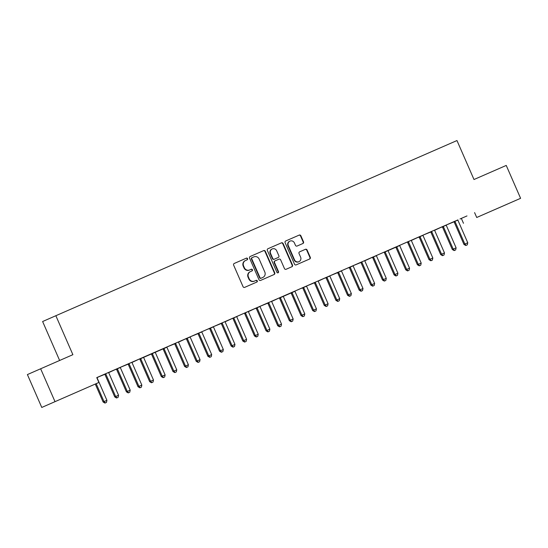 <?xml version="1.0" encoding="UTF-8"?>
<svg xmlns="http://www.w3.org/2000/svg" width="548" height="548" viewBox="0 0 548 548"><rect width="100%" height="100%" fill="white"/><g stroke="black" fill="none" stroke-linecap="round" stroke-linejoin="round"><path stroke-width="0.82" d="M247.566 258.635A0.911 0.87 66.3 0 0 246.395 258.149L234.256 263.451A1.302 1.247 66.3 0 0 233.64 265.143L243.038 286.659A1.302 1.247 66.3 0 0 244.703 287.358L256.841 282.056A0.911 0.87 66.3 0 0 257.279 280.871A0.911 0.87 66.3 0 0 256.108 280.384L254.539 281.069A4.172 3.987 66.3 0 1 249.21 278.836L248.429 277.048A4.172 3.987 66.3 0 1 250.409 271.63L251.984 270.938A0.911 0.87 66.3 0 0 252.423 269.753A0.911 0.87 66.3 0 0 251.251 269.267L249.683 269.952A4.172 3.987 66.3 0 1 244.353 267.725L243.572 265.931A4.172 3.987 66.3 0 1 245.552 260.512A4.172 3.987 66.3 0 1 245.559 260.506L247.127 259.821A0.911 0.87 66.3 0 0 247.566 258.635M246.806 259.964A0.911 0.87 66.3 0 0 247.203 258.793A0.911 0.87 66.3 0 0 246.038 258.307L234.222 263.465M256.519 282.199A0.911 0.87 66.3 0 0 256.916 281.028A0.911 0.87 66.3 0 0 255.752 280.535L254.539 281.069M251.662 271.082A0.911 0.87 66.3 0 0 252.059 269.911A0.911 0.87 66.3 0 0 250.895 269.424L249.683 269.952M495.008 209.507L507.297 204.137L495.008 209.507M61.773 398.704L74.062 393.334L61.773 398.704M302.893 243.511L302.893 243.511A1.302 1.247 66.3 0 0 303.517 241.819L300.879 235.784A1.302 1.247 66.3 0 0 299.215 235.085L285.727 240.969A1.302 1.247 66.3 0 0 285.727 240.976A1.302 1.247 66.3 0 0 285.111 242.668L294.509 264.184A1.302 1.247 66.3 0 0 296.173 264.876L309.654 258.992A1.302 1.247 66.3 0 0 309.661 258.992A1.302 1.247 66.3 0 0 310.278 257.293L307.092 250.004A1.302 1.247 66.3 0 0 305.428 249.306L299.653 251.827A1.302 1.247 66.3 0 0 299.037 253.525L300.612 257.135A3.487 3.336 66.3 0 1 298.961 261.67A3.487 3.336 66.3 0 1 294.502 259.807L288.317 245.641A3.487 3.336 66.3 0 1 289.967 241.113A3.487 3.336 66.3 0 1 294.427 242.976L295.461 245.333A1.302 1.247 66.3 0 0 297.126 246.031L302.893 243.511M250.052 271.781L250.409 271.63A4.172 3.987 66.3 0 0 250.409 271.63L250.059 271.781A4.172 3.987 66.3 0 0 250.052 271.781A4.172 3.987 66.3 0 0 248.073 277.206L248.429 277.048M457.95 219.906L96.756 377.606L98.887 382.477L41.764 407.452L98.887 382.477M474.589 212.61L476.719 217.481L520.6 198.314L476.719 217.481M41.764 407.452L27.4 374.572L72.884 354.679L55.855 315.716L456.97 140.548L473.993 179.518L506.236 165.434L520.6 198.314M40.641 368.763L55.006 401.643M265.342 251.299A1.302 1.247 66.3 0 0 263.677 250.6L250.196 256.491A1.302 1.247 66.3 0 0 249.58 258.183L258.978 279.699A1.302 1.247 66.3 0 0 260.643 280.398L274.123 274.507A1.302 1.247 66.3 0 0 274.747 272.815L265.342 251.299L264.985 251.457A1.302 1.247 66.3 0 0 263.321 250.758L250.162 256.505M267.965 248.73L281.446 242.846A1.302 1.247 66.3 0 1 283.111 243.538L292.509 265.054A1.302 1.247 66.3 0 1 291.892 266.746L286.118 269.267A1.302 1.247 66.3 0 1 284.453 268.575L280.644 259.848A1.302 1.247 66.3 0 0 278.98 259.149L275.151 260.821A1.302 1.247 66.3 0 0 274.527 262.519L278.5 271.603A0.911 0.87 66.3 0 1 278.069 272.788A0.911 0.87 66.3 0 1 276.898 272.301L267.342 250.422A1.302 1.247 66.3 0 1 267.958 248.73A1.302 1.247 66.3 0 0 267.958 248.73L267.965 248.73M55.855 315.716L42.621 321.525L59.629 360.468M448.367 224.064L455.347 221.015L448.367 224.064M440.318 227.598L442.346 226.927A1.329 1.267 -113.7 0 1 442.626 227.345L452.312 249.504L453.21 249.114L456.114 247.84L446.435 225.68A1.329 1.267 -113.7 0 1 446.319 225.187L440.318 227.598M425.084 234.229L432.071 231.181L425.084 234.229M417.035 237.764L419.069 237.092A1.329 1.267 -113.7 0 1 419.35 237.51L429.029 259.67L432.838 258.005L423.152 235.846A1.329 1.267 -113.7 0 1 423.042 235.352L417.035 237.764M401.807 244.394L408.787 241.346L401.807 244.394M396.533 246.716L396.684 246.867A1.329 1.267 -113.7 0 1 396.964 247.285L406.65 269.445L409.555 268.171L399.876 246.011A1.329 1.267 -113.7 0 1 399.759 245.518L384.148 252.34A1.329 1.267 -113.7 0 1 384.429 252.758L394.115 274.918L397.917 273.26L388.237 251.094A1.329 1.267 -113.7 0 1 388.121 250.6L388.107 250.395M378.524 254.567L385.511 251.511L378.524 254.567M370.475 258.094L372.51 257.423A1.329 1.267 -113.7 0 1 372.791 257.841L382.47 280.001L386.278 278.343L376.592 256.176A1.329 1.267 -113.7 0 1 376.483 255.683L370.475 258.094M355.248 264.732L362.228 261.677L355.248 264.732M347.199 268.267L349.227 267.588A1.329 1.267 -113.7 0 1 349.508 268.006L359.193 290.173L362.995 288.508L353.316 266.342A1.329 1.267 -113.7 0 1 353.2 265.855L347.199 268.267M331.965 274.897L338.952 271.849L331.965 274.897M323.916 278.432L325.95 277.754A1.329 1.267 -113.7 0 1 326.231 278.172L335.91 300.338L339.719 298.674L330.033 276.507A1.329 1.267 -113.7 0 1 329.923 276.021L323.916 278.432M308.688 285.063L315.669 282.014L308.688 285.063M300.64 288.597L302.667 287.919A1.329 1.267 -113.7 0 1 302.948 288.337L312.634 310.504L316.436 308.839L306.757 286.679A1.329 1.267 -113.7 0 1 306.64 286.186L300.64 288.597M285.405 295.228L292.392 292.18L285.405 295.228M291.776 292.461L291.92 292.611A1.329 1.267 -113.7 0 1 292.207 293.029L301.886 315.196L304.798 313.922L295.112 291.762A1.329 1.267 -113.7 0 1 295.002 291.269L279.391 298.091A1.329 1.267 -113.7 0 1 279.672 298.509L289.351 320.669L293.159 319.005L283.474 296.845A1.329 1.267 -113.7 0 1 283.364 296.352L283.35 296.139M262.129 305.394L269.109 302.345L262.129 305.394M254.08 308.928L256.108 308.257A1.329 1.267 -113.7 0 1 256.389 308.675L266.075 330.834L269.876 329.17L260.197 307.01A1.329 1.267 -113.7 0 1 260.081 306.517L254.08 308.928M238.846 315.559L245.833 312.511L238.846 315.559M237.784 316.045L232.825 318.422A1.329 1.267 -113.7 0 1 233.112 318.84L242.791 341L246.6 339.335L236.914 317.176A1.329 1.267 -113.7 0 1 236.798 316.682L237.777 316.045M215.57 325.731L222.55 322.676L215.57 325.731M207.521 329.259L209.548 328.588A1.329 1.267 -113.7 0 1 209.829 329.006L219.515 351.165L223.317 349.508L213.638 327.341A1.329 1.267 -113.7 0 1 213.521 326.848L207.521 329.259M192.286 335.897L199.273 332.841L192.286 335.897M184.238 339.424L186.265 338.753A1.329 1.267 -113.7 0 1 186.553 339.171L196.232 361.338L200.041 359.673L190.355 337.506A1.329 1.267 -113.7 0 1 190.238 337.013L184.238 339.424M169.01 346.062L175.99 343.014L169.01 346.062M163.736 348.377L163.886 348.528A1.329 1.267 -113.7 0 1 164.167 348.946L173.846 371.106L176.757 369.838L167.078 347.672A1.329 1.267 -113.7 0 1 166.962 347.185L139.706 359.084A1.329 1.267 -113.7 0 1 139.993 359.502L149.673 381.668L153.481 380.004L143.795 357.837A1.329 1.267 -113.7 0 1 143.679 357.351L143.672 357.138M145.727 356.227L152.714 353.179L145.727 356.227M122.451 366.393L129.431 363.345L122.451 366.393M114.395 369.927L116.429 369.249A1.329 1.267 -113.7 0 1 116.71 369.667L126.396 391.834L130.198 390.169L120.519 368.009A1.329 1.267 -113.7 0 1 120.402 367.516L114.395 369.927M99.167 376.558L106.154 373.51L99.167 376.558M96.174 383.669L104.01 401.609L106.922 400.335L97.236 378.175A1.329 1.267 -113.7 0 1 97.119 377.682L98.996 376.647L96.763 377.627M97.112 377.483L104.791 374.339A1.329 1.267 -113.7 0 1 105.072 374.757L114.751 396.916L118.56 395.252L108.874 373.092A1.329 1.267 -113.7 0 1 108.764 372.599L116.286 369.105M120.396 367.318L128.068 364.167A1.329 1.267 -113.7 0 1 128.348 364.584L138.034 386.751L138.932 386.361L141.836 385.086L132.157 362.927A1.329 1.267 -113.7 0 1 132.041 362.434L139.569 358.94M166.955 346.98L174.627 343.836A1.329 1.267 -113.7 0 1 174.908 344.254L184.594 366.42L188.396 364.756L178.716 342.589A1.329 1.267 -113.7 0 1 178.6 342.103L186.128 338.609M190.231 336.815L197.91 333.67A1.329 1.267 -113.7 0 1 198.191 334.088L207.877 356.248L211.679 354.59L201.993 332.424A1.329 1.267 -113.7 0 1 201.883 331.93L197.76 333.52M201.87 331.732L209.405 328.444M213.514 326.649L221.186 323.505A1.329 1.267 -113.7 0 1 221.474 323.923L231.153 346.083L232.051 345.692L234.955 344.418L225.276 322.258A1.329 1.267 -113.7 0 1 225.16 321.765L232.688 318.278M236.791 316.484L244.326 313.196M245.216 312.798L245.36 312.942A1.329 1.267 -113.7 0 1 245.648 313.36L255.327 335.527L258.238 334.253L248.552 312.093A1.329 1.267 -113.7 0 1 248.443 311.6L255.964 308.113M260.074 306.318L267.746 303.174A1.329 1.267 -113.7 0 1 268.034 303.592L277.713 325.752L278.61 325.361L281.514 324.087L271.835 301.927A1.329 1.267 -113.7 0 1 271.719 301.434L279.247 297.941M294.988 291.07L302.523 287.775M306.633 285.981L314.305 282.837A1.329 1.267 -113.7 0 1 314.593 283.254L324.272 305.421L328.081 303.756L318.395 281.59A1.329 1.267 -113.7 0 1 318.278 281.103L325.807 277.61M329.91 275.815L337.589 272.671A1.329 1.267 -113.7 0 1 337.869 273.089L347.555 295.256L351.357 293.591L341.678 271.424A1.329 1.267 -113.7 0 1 341.562 270.938L337.438 272.52M341.548 270.733L349.083 267.445M353.193 265.65L360.865 262.506A1.329 1.267 -113.7 0 1 361.153 262.924L370.832 285.083L374.64 283.426L364.954 261.259A1.329 1.267 -113.7 0 1 364.838 260.766L372.366 257.279M376.469 255.484L384.004 252.196M399.752 245.319L407.287 242.031M408.178 241.634L408.322 241.778A1.329 1.267 -113.7 0 1 408.603 242.195L418.288 264.362L421.2 263.088L411.514 240.928A1.329 1.267 -113.7 0 1 411.397 240.435L418.925 236.948M423.029 235.154L430.707 232.01A1.329 1.267 -113.7 0 1 430.988 232.427L440.674 254.587L444.476 252.923L434.797 230.763A1.329 1.267 -113.7 0 1 434.68 230.27L442.202 226.776M446.312 224.988L453.984 221.837A1.329 1.267 -113.7 0 1 454.271 222.255L463.95 244.422L464.848 244.031L467.759 242.757L458.073 220.597A1.329 1.267 -113.7 0 1 457.957 220.104L453.84 221.693M108.751 372.393L104.641 374.188M110.806 371.476L117.793 368.427L110.806 371.476M132.034 362.228L127.924 364.023M134.089 361.31L141.076 358.262L134.089 361.31M157.365 351.145L164.352 348.096L157.365 351.145M178.593 341.89L174.483 343.685M180.648 340.979L187.635 337.931L180.648 340.979M203.931 330.814L210.911 327.759L203.931 330.814M225.153 321.56L221.043 323.354M227.208 320.642L234.195 317.593L227.208 320.642M248.429 311.394L244.47 313.34A1.329 1.267 -113.7 0 1 244.751 313.757L254.436 335.917L255.327 335.527L256.622 336.849L256.265 336.999L257.786 336.335L256.622 336.849M250.491 310.476L257.471 307.428L250.491 310.476M271.712 301.229L267.602 303.023M273.767 300.311L280.754 297.263L273.767 300.311M297.05 290.145L304.03 287.097L297.05 290.145M318.272 280.898L314.162 282.693M320.327 279.98L327.314 276.932L320.327 279.98M343.61 269.815L350.59 266.766L343.61 269.815M364.831 260.56L360.721 262.355M366.886 259.649L373.873 256.594L366.886 259.649M396.259 246.826L389.272 249.874L396.259 246.819M411.39 240.23L407.424 242.175A1.329 1.267 -113.7 0 1 407.712 242.593L417.391 264.752L418.288 264.362L419.583 265.684L419.227 265.835L420.748 265.17L419.583 265.684M413.445 239.312L420.432 236.263L413.445 239.312M434.674 230.064L430.557 231.859M436.729 229.146L443.709 226.098L436.729 229.146M460.005 218.981L466.992 215.933L460.005 218.981M461.348 218.419L463.478 223.289M245.196 260.67L245.203 260.663A4.172 3.987 66.3 0 0 245.196 260.67A4.172 3.987 66.3 0 0 243.216 266.088L243.572 265.931M249.326 270.109A4.172 3.987 66.3 0 1 243.997 267.876L243.216 266.088M254.183 281.227A4.172 3.987 66.3 0 1 248.854 278.994L248.073 277.206M273.801 274.651A1.302 1.247 66.3 0 0 274.384 272.973L264.985 251.457M251.827 257.772L252.183 257.615A0.911 0.87 66.3 0 0 251.751 258.8L259.999 277.685A0.911 0.87 66.3 0 0 261.17 278.172L262.821 277.452A4.172 3.987 66.3 0 0 262.828 277.446A4.172 3.987 66.3 0 0 264.807 272.027L259.17 259.122A4.172 3.987 66.3 0 0 253.84 256.889L251.827 257.772A0.911 0.87 66.3 0 0 251.395 258.957L251.751 258.8M262.478 277.603A4.172 3.987 66.3 0 1 262.471 277.603A4.172 3.987 66.3 0 0 262.471 277.603L260.807 278.329A0.911 0.87 66.3 0 1 259.642 277.843L251.395 258.957M267.924 248.751L281.446 242.846M291.57 266.89A1.302 1.247 66.3 0 0 292.153 265.211L282.754 243.696A1.302 1.247 66.3 0 0 281.09 242.997M275.144 260.821L274.795 260.978A1.302 1.247 66.3 0 0 274.788 260.978A1.302 1.247 66.3 0 0 274.171 262.67L278.144 271.76L278.5 271.603M277.877 272.842A0.911 0.87 66.3 0 0 278.144 271.76M276.685 250.792A3.487 3.336 66.3 0 0 272.226 248.929A3.487 3.336 66.3 0 0 270.575 253.464L272.753 258.451A1.302 1.247 66.3 0 0 274.418 259.149L278.247 257.478A1.302 1.247 66.3 0 0 278.87 255.786L276.685 250.792M272.226 248.929L271.87 249.087A3.487 3.336 66.3 0 0 270.219 253.621L270.575 253.464M277.891 257.635L274.062 259.307A1.302 1.247 66.3 0 1 272.397 258.608L270.219 253.621M289.967 241.113L289.611 241.271A3.487 3.336 66.3 0 0 287.953 245.799L288.317 245.641M298.961 261.67L298.605 261.828A3.487 3.336 66.3 0 1 294.146 259.964L287.953 245.799M309.332 259.129A1.302 1.247 66.3 0 0 309.921 257.45L306.736 250.162A1.302 1.247 66.3 0 0 305.065 249.463L299.619 251.847M302.571 243.655A1.302 1.247 66.3 0 0 303.154 241.976L300.516 235.935A1.302 1.247 66.3 0 0 298.852 235.243L285.693 240.99M95.277 384.059L103.113 401.999L104.01 401.609L105.305 402.924L104.949 403.081L106.47 402.417L105.305 402.924M106.922 400.335L106.47 402.417M104.949 403.081L103.113 401.999M105.538 373.798L105.682 373.942A1.329 1.267 -113.7 0 1 105.969 374.359L115.649 396.526L116.943 397.841L116.587 397.999L118.108 397.334L116.943 397.841M118.56 395.252L118.108 397.334M116.587 397.999L114.751 396.916M117.176 368.708L117.327 368.859A1.329 1.267 -113.7 0 1 117.608 369.277L127.287 391.443L128.588 392.758L128.225 392.916L129.746 392.252L128.588 392.758M130.198 390.169L129.746 392.252M128.225 392.916L126.396 391.834M128.814 363.625L128.965 363.776A1.329 1.267 -113.7 0 1 129.246 364.194L138.932 386.361L140.226 387.676L139.87 387.833L141.391 387.169L140.226 387.676M141.836 385.086L141.391 387.169M139.87 387.833L138.034 386.751M140.459 358.543L140.603 358.693A1.329 1.267 -113.7 0 1 140.884 359.111L150.57 381.271L151.864 382.593L151.508 382.751L153.029 382.086L151.864 382.593M153.481 380.004L153.029 382.086M151.508 382.751L149.673 381.668M151.2 353.85L151.351 354.001A1.329 1.267 -113.7 0 1 151.632 354.419L161.318 376.586L165.119 374.921L155.433 352.754A1.329 1.267 -113.7 0 1 155.324 352.268L155.31 352.056M152.097 353.46L152.241 353.611A1.329 1.267 -113.7 0 1 152.529 354.029L162.208 376.188L163.503 377.51L163.146 377.668L164.667 377.003L163.503 377.51M165.119 374.921L164.667 377.003M163.146 377.668L161.318 376.586M162.838 348.768L162.989 348.918A1.329 1.267 -113.7 0 1 163.27 349.336L172.956 371.503L173.846 371.106L175.148 372.428L174.785 372.585L176.312 371.921L175.148 372.428M176.757 369.838L176.312 371.921M174.785 372.585L172.956 371.503M175.374 343.295L175.524 343.445A1.329 1.267 -113.7 0 1 175.805 343.863L185.491 366.023L186.786 367.345L186.43 367.503L187.95 366.838L186.786 367.345M188.396 364.756L187.95 366.838M186.43 367.503L184.594 366.42M187.019 338.212L187.163 338.363A1.329 1.267 -113.7 0 1 187.443 338.78L197.129 360.94L198.424 362.262L198.068 362.42L199.588 361.755L198.424 362.262M200.041 359.673L199.588 361.755M198.068 362.42L196.232 361.338M198.657 333.129L198.801 333.28A1.329 1.267 -113.7 0 1 199.088 333.698L208.767 355.858L210.062 357.18L209.706 357.337L211.227 356.673L210.062 357.18M211.679 354.59L211.227 356.673M209.706 357.337L207.877 356.248M210.295 328.047L210.446 328.197A1.329 1.267 -113.7 0 1 210.727 328.615L220.406 350.775L221.707 352.097L221.344 352.254L222.872 351.59L221.707 352.097M223.317 349.508L222.872 351.59M221.344 352.254L219.515 351.165M221.933 322.964L222.084 323.115A1.329 1.267 -113.7 0 1 222.365 323.532L232.051 345.692L233.345 347.014L232.989 347.172L234.51 346.5L233.345 347.014M234.955 344.418L234.51 346.5M232.989 347.172L231.153 346.083M233.578 317.881L233.722 318.025A1.329 1.267 -113.7 0 1 234.003 318.443L243.689 340.609L244.983 341.931L244.627 342.089L246.148 341.418L244.983 341.931M246.6 339.335L246.148 341.418M244.627 342.089L242.791 341M258.238 334.253L257.786 336.335M256.265 336.999L254.436 335.917M256.854 307.716L257.005 307.86A1.329 1.267 -113.7 0 1 257.286 308.277L266.965 330.444L268.267 331.759L267.904 331.917L269.431 331.252L268.267 331.759M269.876 329.17L269.431 331.252M267.904 331.917L266.075 330.834M268.493 302.633L268.643 302.777A1.329 1.267 -113.7 0 1 268.924 303.195L278.61 325.361L279.905 326.677L279.549 326.834L281.069 326.17L279.905 326.677M281.514 324.087L281.069 326.17M279.549 326.834L277.713 325.752M280.138 297.55L280.281 297.694A1.329 1.267 -113.7 0 1 280.562 298.112L290.248 320.279L291.543 321.594L291.187 321.751L292.707 321.087L291.543 321.594M293.159 319.005L292.707 321.087M291.187 321.751L289.351 320.669M290.878 292.858L291.029 293.002A1.329 1.267 -113.7 0 1 291.31 293.42L300.996 315.586L301.886 315.196L303.181 316.511L302.825 316.669L304.346 316.004L303.181 316.511M304.798 313.922L304.346 316.004M302.825 316.669L300.996 315.586M303.414 287.378L303.565 287.529A1.329 1.267 -113.7 0 1 303.845 287.947L313.524 310.113L314.826 311.428L314.463 311.586L315.991 310.921L314.826 311.428M316.436 308.839L315.991 310.921M314.463 311.586L312.634 310.504M315.052 282.295L315.203 282.446A1.329 1.267 -113.7 0 1 315.484 282.864L325.17 305.024L326.464 306.346L326.108 306.503L327.629 305.839L326.464 306.346M328.081 303.756L327.629 305.839M326.108 306.503L324.272 305.421M326.697 277.213L326.841 277.363A1.329 1.267 -113.7 0 1 327.122 277.781L336.808 299.941L338.102 301.263L337.746 301.421L339.267 300.756L338.102 301.263M339.719 298.674L339.267 300.756M337.746 301.421L335.91 300.338M338.335 272.13L338.479 272.281A1.329 1.267 -113.7 0 1 338.767 272.699L348.446 294.858L349.74 296.18L349.384 296.338L350.905 295.673L349.74 296.18M351.357 293.591L350.905 295.673M349.384 296.338L347.555 295.256M349.973 267.047L350.124 267.198A1.329 1.267 -113.7 0 1 350.405 267.616L360.084 289.776L361.385 291.098L361.022 291.255L362.55 290.591L361.385 291.098M362.995 288.508L362.55 290.591M361.022 291.255L359.193 290.173M361.618 261.965L361.762 262.115A1.329 1.267 -113.7 0 1 362.043 262.533L371.729 284.693L373.024 286.015L372.667 286.172L374.188 285.508L373.024 286.015M374.64 283.426L374.188 285.508M372.667 286.172L370.832 285.083M373.257 256.882L373.4 257.033A1.329 1.267 -113.7 0 1 373.681 257.45L383.367 279.61L384.662 280.932L384.306 281.09L385.826 280.425L384.662 280.932M386.278 278.343L385.826 280.425M384.306 281.09L382.47 280.001M384.895 251.799L385.039 251.95A1.329 1.267 -113.7 0 1 385.326 252.368L395.005 274.527L396.3 275.85L395.944 276.007L397.464 275.336L396.3 275.85M397.917 273.26L397.464 275.336M395.944 276.007L394.115 274.918M395.635 247.107L395.786 247.258A1.329 1.267 -113.7 0 1 396.067 247.675L405.753 269.835L406.65 269.445L407.945 270.767L407.589 270.924L409.109 270.253L407.945 270.767M409.555 268.171L409.109 270.253M407.589 270.924L405.753 269.835M421.2 263.088L420.748 265.17M419.227 265.835L417.391 264.752M419.816 236.551L419.96 236.695A1.329 1.267 -113.7 0 1 420.241 237.113L429.927 259.279L431.221 260.595L430.865 260.752L432.386 260.088L431.221 260.595M432.838 258.005L432.386 260.088M430.865 260.752L429.029 259.67M431.454 231.468L431.598 231.612A1.329 1.267 -113.7 0 1 431.886 232.03L441.565 254.197L442.866 255.512L442.503 255.669L444.024 255.005L442.866 255.512M444.476 252.923L444.024 255.005M442.503 255.669L440.674 254.587M443.092 226.386L443.243 226.53A1.329 1.267 -113.7 0 1 443.524 226.947L453.21 249.114L454.504 250.429L454.148 250.587L455.669 249.922L454.504 250.429M456.114 247.84L455.669 249.922M454.148 250.587L452.312 249.504M454.737 221.296L454.881 221.447A1.329 1.267 -113.7 0 1 455.162 221.865L464.848 244.031L466.143 245.346L465.786 245.504L467.307 244.84L466.143 245.346M467.759 242.757L467.307 244.84M465.786 245.504L463.95 244.422M246.038 258.307L246.395 258.149M255.752 280.535L256.108 280.384M250.895 269.424L251.251 269.267M243.997 267.876L244.353 267.725M248.854 278.994L249.21 278.836M274.384 272.973L274.747 272.815M263.321 250.758L263.677 250.6M259.642 277.843L259.999 277.685M260.807 278.329L261.17 278.172M282.754 243.696L283.111 243.538M292.153 265.211L292.509 265.054M274.171 262.67L274.527 262.519M272.397 258.608L272.753 258.451M274.062 259.307L274.418 259.149M294.146 259.964L294.502 259.807M305.065 249.463L305.428 249.306M306.736 250.162L307.092 250.004M309.921 257.45L310.278 257.293M298.852 235.243L299.215 235.085M300.516 235.935L300.879 235.784M303.154 241.976L303.517 241.819M104.791 374.339L105.682 373.942M105.072 374.757L105.969 374.359M116.429 369.249L117.327 368.859M116.71 369.667L117.608 369.277M128.068 364.167L128.965 363.776M128.348 364.584L129.246 364.194M139.706 359.084L140.603 358.693M139.993 359.502L140.884 359.111M151.351 354.001L152.241 353.611M151.632 354.419L152.529 354.029M162.989 348.918L163.886 348.528M163.27 349.336L164.167 348.946M174.627 343.836L175.524 343.445M174.908 344.254L175.805 343.863M186.265 338.753L187.163 338.363M186.553 339.171L187.443 338.78M197.91 333.67L198.801 333.28M198.191 334.088L199.088 333.698M209.548 328.588L210.446 328.197M209.829 329.006L210.727 328.615M221.186 323.505L222.084 323.115M221.474 323.923L222.365 323.532M232.825 318.422L233.722 318.025M233.112 318.84L234.003 318.443M244.47 313.34L245.36 312.942M244.751 313.757L245.648 313.36M256.108 308.257L257.005 307.86M256.389 308.675L257.286 308.277M267.746 303.174L268.643 302.777M268.034 303.592L268.924 303.195M279.391 298.091L280.281 297.694M279.672 298.509L280.562 298.112M291.029 293.002L291.92 292.611M291.31 293.42L292.207 293.029M302.667 287.919L303.565 287.529M302.948 288.337L303.845 287.947M314.305 282.837L315.203 282.446M314.593 283.254L315.484 282.864M325.95 277.754L326.841 277.363M326.231 278.172L327.122 277.781M337.589 272.671L338.479 272.281M337.869 273.089L338.767 272.699M349.227 267.588L350.124 267.198M349.508 268.006L350.405 267.616M360.865 262.506L361.762 262.115M361.153 262.924L362.043 262.533M372.51 257.423L373.4 257.033M372.791 257.841L373.681 257.45M384.148 252.34L385.039 251.95M384.429 252.758L385.326 252.368M395.786 247.258L396.684 246.867M396.067 247.675L396.964 247.285M407.424 242.175L408.322 241.778M407.712 242.593L408.603 242.195M419.069 237.092L419.96 236.695M419.35 237.51L420.241 237.113M430.707 232.01L431.598 231.612M430.988 232.427L431.886 232.03M442.346 226.927L443.243 226.53M442.626 227.345L443.524 226.947M453.984 221.837L454.881 221.447M454.271 222.255L455.162 221.865M274.788 260.978L275.151 260.821"/></g></svg>
